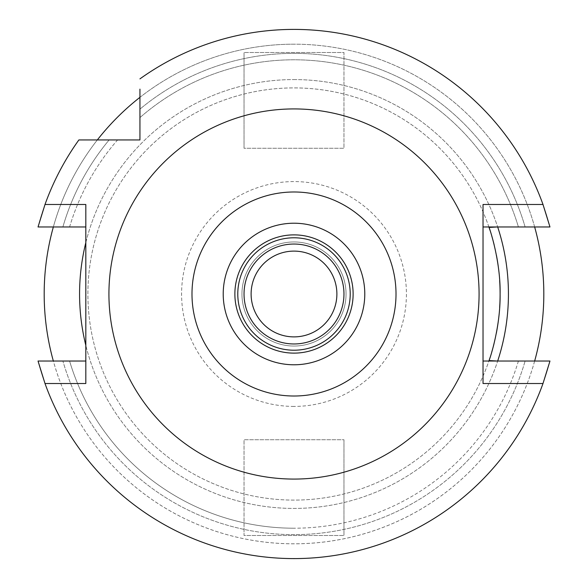 <?xml version="1.0" encoding="UTF-8"?>
<svg xmlns="http://www.w3.org/2000/svg" width="588" height="588" viewBox="0 0 588 588"><rect width="100%" height="100%" fill="white"/><g stroke="black" fill="none" stroke-linecap="round" stroke-linejoin="round"><path stroke-width="0.44" stroke-dasharray="2.94 2.21" d="M294 479.073A185.073 185.073 0 0 0 479.073 294A185.073 185.073 0 0 0 294 108.927A185.073 185.073 0 0 0 108.927 294A185.073 185.073 0 0 0 294 479.073M139.944 117.593A234.208 234.208 0 0 1 518.41 226.968L525.113 226.968A240.639 240.639 0 0 0 139.944 109.14L139.944 117.593A234.208 234.208 0 0 1 518.41 226.968L525.113 226.968A240.639 240.639 0 0 0 139.944 109.14L139.944 139.944L78.873 139.944A264.6 264.6 0 0 0 38.029 226.968L62.887 226.968A240.639 240.639 0 0 1 109.14 139.944A240.639 240.639 0 0 0 62.887 226.968L69.59 226.968A234.208 234.208 0 0 1 117.593 139.944L89.141 139.944M139.944 99.232L139.944 89.141M139.944 78.873L139.944 78.873A264.6 264.6 0 0 1 294 29.4A264.6 264.6 0 0 0 139.944 78.873A264.6 264.6 0 0 1 549.971 226.968A264.6 264.6 0 0 0 294 29.4A264.6 264.6 0 0 1 549.971 226.968L497.242 226.968M483.027 204.484L483.027 361.032L497.683 361.032A214.429 214.429 0 0 1 85.819 345.376L85.819 242.624A214.429 214.429 0 0 1 294 79.571A214.429 214.429 0 0 0 85.819 242.624L85.819 226.968L38.029 226.968A264.6 264.6 0 0 1 78.873 139.944L78.873 139.944A264.6 264.6 0 0 0 38.029 226.968M294 79.571A214.429 214.429 0 0 1 497.683 226.968A214.429 214.429 0 0 0 294 79.571M69.59 226.968A234.208 234.208 0 0 1 117.593 139.944L99.232 139.944M85.819 226.968L85.819 204.484M85.819 383.516L85.819 361.032L38.029 361.032A264.6 264.6 0 0 0 549.971 361.032L525.113 361.032A240.639 240.639 0 0 1 62.887 361.032L38.029 361.032A264.6 264.6 0 0 0 549.971 361.032A264.6 264.6 0 0 1 38.029 361.032L46.312 361.032M549.971 361.032L497.683 361.032A214.429 214.429 0 0 1 85.819 345.376L85.819 361.032M488.893 226.968A206.101 206.101 0 0 0 87.899 294A206.101 206.101 0 0 0 489.054 360.569A206.101 206.101 0 0 1 87.899 294A206.101 206.101 0 0 1 489.054 227.431M518.41 361.032A234.208 234.208 0 0 1 294 528.208A234.208 234.208 0 0 0 518.41 361.032L525.113 361.032A240.639 240.639 0 0 1 62.887 361.032L69.59 361.032A234.208 234.208 0 0 0 294 528.208A234.208 234.208 0 0 1 69.59 361.032L51.582 361.032M483.027 361.032L483.027 383.516M536.418 226.968L541.688 226.968M490.032 357.644A206.101 206.101 0 0 0 491.788 351.947M494.052 343.568A206.101 206.101 0 0 0 496.338 333.205M498.33 320.945A206.101 206.101 0 0 0 499.646 307.678M500.101 294.441A206.101 206.101 0 0 0 500.101 293.963M499.653 280.417A206.101 206.101 0 0 0 498.396 267.518M496.463 255.435A206.101 206.101 0 0 0 494.17 244.931M491.862 236.303A206.101 206.101 0 0 0 490.047 230.415M534.654 361.032A249.819 249.819 0 0 1 53.346 361.032M53.346 226.968A249.819 249.819 0 0 1 97.336 139.944M139.944 97.336A249.819 249.819 0 0 1 534.654 226.968M294 44.181A249.819 249.819 0 0 0 44.181 294A249.819 249.819 0 0 0 294 543.819A249.819 249.819 0 0 0 543.819 294A249.819 249.819 0 0 0 294 44.181M294 406.418A112.418 112.418 0 0 1 181.582 294A112.418 112.418 0 0 1 294 181.582A112.418 112.418 0 0 1 406.418 294A112.418 112.418 0 0 1 294 406.418A112.418 112.418 0 0 0 406.418 294A112.418 112.418 0 0 0 294 181.582A112.418 112.418 0 0 0 181.582 294A112.418 112.418 0 0 0 294 406.418M244.035 148.272L244.035 52.508L244.035 148.272L343.965 148.272L343.965 52.508L244.035 52.508L343.965 52.508L343.965 148.272L244.035 148.272M343.965 439.728L343.965 535.492L343.965 439.728L244.035 439.728L244.035 535.492L343.965 535.492L244.035 535.492L244.035 439.728L343.965 439.728M294 346.045A52.045 52.045 0 0 1 241.955 294A52.045 52.045 0 0 1 294 241.955A52.045 52.045 0 0 1 346.045 294A52.045 52.045 0 0 1 294 346.045A52.045 52.045 0 0 0 346.045 294A52.045 52.045 0 0 0 294 241.955A52.045 52.045 0 0 0 241.955 294A52.045 52.045 0 0 0 294 346.045M294 336.887A42.887 42.887 0 0 1 251.113 294A42.887 42.887 0 0 1 294 251.113A42.887 42.887 0 0 1 336.887 294A42.887 42.887 0 0 1 294 336.887M294 343.965A49.965 49.965 0 0 1 244.035 294A49.965 49.965 0 0 1 294 244.035A49.965 49.965 0 0 1 343.965 294A49.965 49.965 0 0 1 294 343.965M294 350.213A56.213 56.213 0 0 1 237.787 294A56.213 56.213 0 0 1 294 237.787A56.213 56.213 0 0 1 350.213 294A56.213 56.213 0 0 1 294 350.213M294 353.123A59.123 59.123 0 0 1 234.877 294A59.123 59.123 0 0 1 294 234.877A59.123 59.123 0 0 1 353.123 294A59.123 59.123 0 0 1 294 353.123M294 364.781A70.781 70.781 0 0 1 223.219 294A70.781 70.781 0 0 1 294 223.219A70.781 70.781 0 0 1 364.781 294A70.781 70.781 0 0 1 294 364.781M545.451 361.032L533.404 361.032M42.549 226.968L54.596 226.968"/><path stroke-width="0.88" d="M294 396.011A102.011 102.011 0 0 1 191.989 294A102.011 102.011 0 0 1 294 191.989A102.011 102.011 0 0 1 396.011 294A102.011 102.011 0 0 1 294 396.011M294 364.781A70.781 70.781 0 0 0 364.781 294A70.781 70.781 0 0 0 294 223.219A70.781 70.781 0 0 0 223.219 294A70.781 70.781 0 0 0 294 364.781M294 479.073A185.073 185.073 0 0 1 108.927 294A185.073 185.073 0 0 1 294 108.927A185.073 185.073 0 0 1 479.073 294A185.073 185.073 0 0 1 294 479.073M139.944 89.141L139.944 139.944L78.873 139.944A264.6 264.6 0 0 0 45.004 204.484L85.819 204.484L85.819 383.516L45.004 383.516L38.029 361.032L85.819 361.032M139.944 78.873A264.6 264.6 0 0 1 542.996 204.484L549.971 226.968L483.027 226.968L497.242 226.968L489.054 227.431C490.319 230.349 500.697 262.373 500.101 293.963C500.586 326.619 490.179 357.96 489.054 360.569A206.101 206.101 0 0 0 490.032 357.644M483.027 361.032L549.971 361.032L542.996 383.516L483.027 383.516L483.027 204.484L542.996 204.484M542.996 383.516A264.6 264.6 0 0 1 45.004 383.516M139.944 117.593L139.944 99.232M89.141 139.944L99.232 139.944M85.819 226.968L38.029 226.968L45.004 204.484M497.242 361.032L489.054 360.569M51.582 361.032L46.312 361.032M536.418 226.968L541.688 226.968M491.788 351.947A206.101 206.101 0 0 0 494.052 343.568M496.338 333.205A206.101 206.101 0 0 0 498.33 320.945M499.646 307.678A206.101 206.101 0 0 0 500.101 294.441M500.101 293.963A206.101 206.101 0 0 0 499.653 280.417M498.396 267.518A206.101 206.101 0 0 0 496.463 255.435M494.17 244.931A206.101 206.101 0 0 0 491.862 236.303M490.047 230.415A206.101 206.101 0 0 0 488.893 226.968M85.819 242.624A214.429 214.429 0 0 0 85.819 345.376M497.683 361.032A214.429 214.429 0 0 0 497.683 226.968M53.346 361.032A249.819 249.819 0 0 1 53.346 226.968M97.336 139.944A249.819 249.819 0 0 1 139.944 97.336M534.654 226.968A249.819 249.819 0 0 1 534.654 361.032M294 336.887A42.887 42.887 0 0 0 336.887 294A42.887 42.887 0 0 0 294 251.113A42.887 42.887 0 0 0 251.113 294A42.887 42.887 0 0 0 294 336.887M294 244.035A49.965 49.965 0 0 0 244.035 294A49.965 49.965 0 0 0 294 343.965A49.965 49.965 0 0 0 343.965 294A49.965 49.965 0 0 0 294 244.035M294 237.787A56.213 56.213 0 0 0 237.787 294A56.213 56.213 0 0 0 294 350.213A56.213 56.213 0 0 0 350.213 294A56.213 56.213 0 0 0 294 237.787M294 234.877A59.123 59.123 0 0 0 234.877 294A59.123 59.123 0 0 0 294 353.123A59.123 59.123 0 0 0 353.123 294A59.123 59.123 0 0 0 294 234.877M549.971 361.032L545.451 361.032M533.404 361.032L518.41 361.032M38.029 226.968L42.549 226.968M54.596 226.968L69.59 226.968"/></g></svg>
